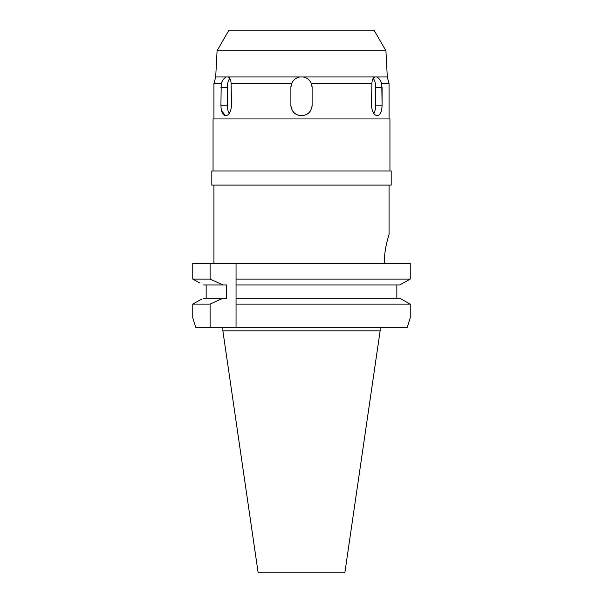 <?xml version="1.0" encoding="UTF-8"?>
<svg xmlns="http://www.w3.org/2000/svg" width="603" height="603" viewBox="0 0 603 603"><rect width="100%" height="100%" fill="white"/><g stroke="black" fill="none" stroke-linecap="round" stroke-linejoin="round"><path stroke-width="0.9" d="M385.92 50.75L374.026 30.15L228.974 30.15L217.08 50.75L385.92 50.75L387.292 76.965L299.932 76.965C295.983 77.689 293.209 79.89 291.626 83.568L231.092 83.568C230.949 79.875 229.916 77.674 228.002 76.965L299.932 76.965M217.08 50.75L215.708 76.965L226.434 76.965C224.406 77.689 222.665 79.89 221.218 83.568L220.924 105.148C221.045 111.593 222.628 115.128 225.673 115.768L221.595 110.877M228.002 76.965L226.434 76.965M225.673 115.768C229.072 115.143 231.032 111.608 231.537 105.148L231.092 83.568M229.23 113.402A10.613 5.306 90 0 1 227.256 105.148L227.256 87.465A10.613 5.306 90 0 1 229.796 78.413M312.053 86.304A10.613 10.613 0 0 1 312.113 87.465L311.374 83.568C309.761 79.875 306.995 77.674 303.068 76.965M304.824 77.38A10.613 10.613 0 0 1 305.721 77.727M308.095 79.144A10.613 10.613 0 0 1 310.025 81.134M311.434 83.727A10.613 10.613 0 0 1 311.811 84.963M291.626 83.568L290.887 87.465A10.613 10.613 0 0 1 290.947 86.304M291.189 84.955A10.613 10.613 0 0 1 294.89 79.159M221.218 83.568L213.937 83.568L215.708 76.965M220.924 105.178L227.256 105.148M291.249 107.884A10.613 10.613 0 0 1 290.887 105.148L290.887 87.465L290.887 105.148C291.513 111.593 295.048 115.128 301.5 115.768A10.613 10.613 0 0 1 298.756 115.407M301.5 115.768C307.937 115.143 311.48 111.608 312.113 105.148L312.113 87.465L312.113 105.148A10.613 10.613 0 0 1 311.751 107.899M310.688 110.47A10.613 10.613 0 0 1 306.799 114.344M296.186 114.336A10.613 10.613 0 0 1 292.304 110.455M382.076 105.691L381.85 108.578M373.204 78.413A10.613 5.306 -90 0 1 375.744 87.465L382.076 87.465L382.076 105.148L381.782 83.568L389.063 83.568L381.782 83.568C380.32 79.875 378.578 77.674 376.566 76.965M374.998 76.965C373.076 77.689 372.043 79.89 371.908 83.568L371.463 105.148C371.961 111.593 373.92 115.128 377.327 115.768C380.365 115.143 381.948 111.6 382.076 105.148L375.744 105.148A10.613 5.306 -90 0 1 373.77 113.402M371.908 83.568L311.374 83.568M389.945 170.958L389.945 118.949L213.055 118.949L213.055 170.958M391.181 170.958L211.819 170.958L211.819 185.106L391.181 185.106L391.181 170.958M384.299 263.292L384.299 263.112C384.119 248.451 389.244 234.092 389.063 234.635C389.334 233.874 384.194 247.908 384.299 263.112L384.541 256.765M385.211 250.795L385.973 246.393M386.892 242.218L388.098 237.755M388.747 235.615L388.905 235.117M396.842 284.963L396.842 298.229L399.691 298.229L410.244 304.108L410.244 317.773L407.289 327.323L410.244 317.773M236.052 263.292L410.244 263.292L410.244 279.083L399.691 284.963L236.052 284.963L236.052 263.292L192.756 263.292L192.756 279.083L196.163 280.983M402.985 283.131L406.837 280.983M401.101 299.013L408.872 303.339M407.289 327.323L236.052 327.323L236.052 283.033M410.244 279.083L236.052 279.083L236.052 282.106M399.691 298.229L236.052 298.229L236.052 300.113M236.052 301.04L236.052 302.073M301.5 298.229L396.842 298.229M410.244 304.108L236.052 304.108M195.711 327.323L192.756 317.773L195.711 327.323L236.052 327.323M201.899 299.013L192.756 304.108L192.756 317.758M192.756 317.773L192.756 304.108L194.128 303.339M200.015 283.131L192.756 279.083L192.756 263.292M206.158 298.229L206.158 284.963M192.756 279.083L210.1 279.083L210.1 263.292M203.309 284.963L226.555 284.963L226.555 298.229L222.959 298.229L210.1 304.108L210.1 327.323M222.959 284.963L210.1 279.083M210.1 304.108L192.756 304.108M222.959 298.229L203.309 298.229M380.131 330.866L344.841 572.85L258.159 572.85L222.869 330.866L380.131 330.866L380.131 327.323M375.744 87.465L375.744 105.148M227.256 87.465L220.924 87.465M213.937 118.949L213.937 83.568M389.063 118.949L389.063 83.568L387.292 76.965M389.063 234.635L389.063 185.106M222.869 330.866L222.869 327.323M213.937 263.292L213.937 185.106"/></g></svg>
